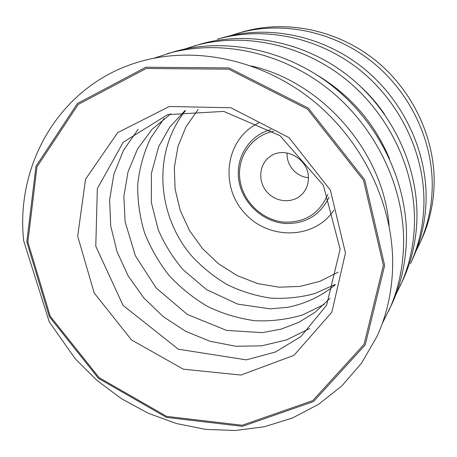 <?xml version="1.0" encoding="UTF-8"?>
<svg xmlns="http://www.w3.org/2000/svg" width="457" height="457" viewBox="0 0 457 457"><rect width="100%" height="100%" fill="white"/><g stroke="black" fill="none" stroke-linecap="round" stroke-linejoin="round"><path stroke-width="0.69" d="M415.95 251.173L421.491 239.657C429.529 222.113 433.75 203.285 434.15 183.166C434.83 136.803 411.848 88.898 373.815 59.067C335.672 29.345 285.271 19.582 242.638 31.904L230.425 35.675M419.423 244.158C427.569 226.386 431.836 207.295 432.236 186.884C432.899 139.859 409.552 91.211 370.935 60.912C332.21 30.722 281.072 20.794 237.88 33.281M426.118 198.772C426.741 149.633 402.2 98.621 361.727 66.813C321.14 35.12 267.665 24.672 222.696 37.68L217.309 39.239C262.906 26.043 317.209 36.68 358.454 68.91C399.589 101.254 424.553 153.106 423.942 202.994C423.57 224.644 419.08 244.849 410.477 263.615L412.82 258.519C421.303 240.011 425.735 220.097 426.118 198.772M384.394 114.033C377.688 104.27 370.01 95.347 361.35 87.27M395.745 294.822L402.977 279.924C411.957 260.341 416.624 239.211 416.978 216.527C417.532 164.252 391.203 109.703 347.954 75.639C304.585 41.69 247.643 30.459 200.069 44.226L184.262 49.162M400.303 285.734C409.421 265.86 414.151 244.404 414.499 221.354C415.025 168.233 388.21 112.719 344.201 78.044C300.083 43.478 242.199 32.03 193.928 46.003M389.593 158.979C374.694 123.327 350.719 95.479 317.684 75.445M382.32 323.39L391.718 304.413C401.252 283.626 406.176 261.124 406.496 236.897C406.941 181.069 378.55 122.453 332.113 85.79C285.556 49.242 224.667 37.097 174.18 51.721L154.015 58.188M388.644 311.097C398.327 289.989 403.32 267.111 403.628 242.467C404.045 185.673 375.083 125.949 327.772 88.572C280.347 51.31 218.383 38.908 167.108 53.766M389.096 225.929C383.703 152.701 323.008 82.197 251.401 65.979M392.683 263.735C392.969 203.279 361.824 139.311 311.188 99.198C260.439 59.199 194.402 45.837 140.196 61.558C60.998 83.899 15.127 163.275 23.701 240.925L49.259 321.899L75.394 358.956L97.073 380.498L121.488 398.727L148.131 413.202L176.408 423.536L205.684 429.386L235.292 430.511L264.5 426.729L292.537 417.972L318.598 404.291L341.876 385.891L361.561 363.132L376.934 336.558C387.182 314.233 392.432 289.961 392.683 263.735M383.354 265.374L363.532 180.292L307.567 109.177L228.757 69.201L146.234 68.476L78.181 104.476L36.971 166.862L27.866 241.993L50.207 316.238L99.106 377.636L166.622 416.384L242.159 425.25L312.748 400.618L364.098 344.292L383.354 265.374M258.782 122.927C226.204 138.06 219.2 184.342 243.621 211.922C267.265 240.176 314.073 240.125 333.884 210.163M270.921 129.605C248.848 135.323 234.961 158.288 238.92 180.921C242.69 203.582 263.329 222.331 285.979 223.524C305.916 223.799 320.283 215.013 329.08 197.167M327.818 194.288C319.877 213.019 305.744 222.319 285.414 222.182C263.152 221.028 242.975 202.188 239.936 179.841C236.68 157.516 251.481 135.512 273.577 131.285M308.395 177.876C308.881 158.59 283.688 145.229 269.464 157.008C258.936 164.76 257.799 181.526 266.882 191.894C275.788 202.417 292.537 203.788 301.763 194.528C306.19 190.021 308.401 184.468 308.395 177.876M287.145 152.969C286.071 165 296.336 176.922 308.389 177.647M26.82 241.924L35.954 166.314L77.404 103.493L145.892 67.219L228.986 67.916L308.355 108.16L364.715 179.778L384.657 265.46L365.234 344.909L313.513 401.583L242.456 426.347L166.445 417.395L98.518 378.402L49.31 316.627L26.82 241.924M345.458 253.029L330.365 190.083L289.041 137.637L230.882 107.755L169.336 106.492L117.672 132.633L85.539 179.207L77.684 236.2L94.211 293.011L131.553 339.979L183.326 369.176L240.896 375.054L293.982 355.34L331.851 312.188L345.458 253.029M138.197 129.262L123.521 150.273L113.907 174.111L109.623 199.686L110.708 225.889L117.015 251.658L128.194 275.965L143.778 297.878L163.126 316.541L185.508 331.216L210.049 341.282L235.801 346.252L261.724 345.818L286.728 339.854L309.686 328.463M164.086 118.477L150.542 138.271C143.709 152.878 139.431 168.285 137.717 184.497C137.488 200.863 139.768 216.989 144.566 232.887C150.713 248.368 158.99 262.684 169.387 275.828C180.841 288.064 193.762 298.375 208.158 306.761C223.17 313.868 238.783 318.523 254.995 320.728C271.281 321.442 287.156 319.506 302.614 314.919L324.202 304.465M185.548 110.583C152.358 151.701 156.5 215.367 192.026 256.337C202.554 267.596 214.424 277.113 227.649 284.882C241.439 291.497 255.806 295.908 270.761 298.107C285.802 298.969 300.523 297.438 314.93 293.52L335.198 284.42M340.122 249.196L323.356 185.262L280.032 135.706L223.73 111.394L167.57 114.667L123.236 142.23L97.335 188.638L95.781 246.209L123.047 305.379L178.356 349.222L246.357 359.859L275.394 352.01L300.855 336.615L326.612 305.236L340.122 249.196M171.032 113.633L151.987 129.388L137.54 149.033L128.051 171.729L123.864 196.384L125.115 221.828L135.409 255.84L156.185 288.001L187.319 314.445L226.569 330.388L262.187 332.639L281.118 329.12L298.918 322.294L315.084 312.297L330.028 298.318M184.891 110.68L169.718 127.126L158.693 146.634L151.404 173.34L151.347 202.457L158.213 229.677C164.48 244.198 172.763 257.537 183.051 269.693L206.587 289.624L237.68 304.116L270.173 308.863L287.887 307.275C305.465 303.699 321.174 296.296 335.004 285.054M198.115 109.497L186.016 126.749L177.99 146.354L174.317 167.451L175.094 189.118L180.241 210.448L189.506 230.551L202.497 248.602L218.669 263.86L237.366 275.702L257.817 283.603L279.176 287.207L299.946 286.402L319.866 281.335L338.14 272.149"/></g></svg>
